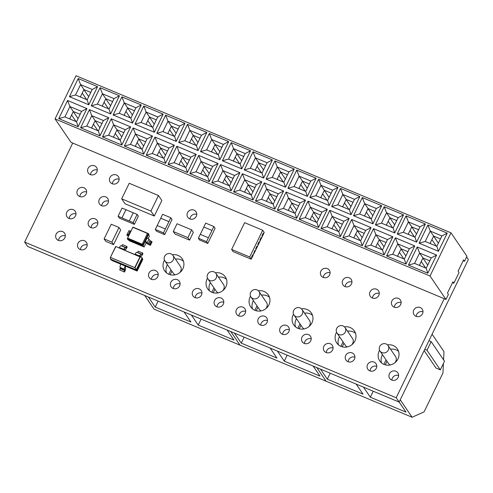 <?xml version="1.0" encoding="UTF-8"?>
<svg xmlns="http://www.w3.org/2000/svg" width="493" height="493" viewBox="0 0 493 493"><rect width="100%" height="100%" fill="white"/><g stroke="black" fill="none" stroke-linecap="round" stroke-linejoin="round"><path stroke-width="0.74" d="M343.036 341.914L340.885 346.339M352.125 344.515L352.815 343.097A4.875 4.585 -34.3 0 0 352.544 338.549L345.032 327.518A4.875 4.585 -34.3 0 0 336.701 328.461A4.875 4.585 -34.3 0 0 343.578 334.051A4.875 4.585 -34.3 0 0 345.032 327.518M386.056 359.939L383.905 364.364M395.146 362.54L395.836 361.116A4.875 4.585 -34.3 0 0 395.565 356.568L388.053 345.544A4.875 4.585 -34.3 0 0 379.721 346.487A4.875 4.585 -34.3 0 0 386.598 352.076A4.875 4.585 -34.3 0 0 388.053 345.544M426.987 350.276L440.323 369.849L444.513 361.215L431.178 341.643L426.987 350.276L424.75 349.334M431.178 341.643L428.941 340.7M144.726 295.504L154.001 309.117L326.083 381.212L316.808 367.599L326.083 381.212L412.123 417.257L400.242 399.811M320.468 369.128L327.297 379.16L363.002 394.117L356.174 384.09M363.489 387.153L370.317 397.179L406.029 412.142L399.151 402.054M432.102 334.199L443.983 351.645L443.583 359.847M443.404 363.507L442.936 373.022L424.066 411.871L412.123 417.257M424.134 350.603L436.022 368.049L440.323 369.849M390.24 364.949A4.875 4.585 145.7 0 1 388.441 363.44L379.992 351.034M386.993 361.314L385.279 364.845M373.213 391.226L370.317 397.179M347.22 346.93A4.875 4.585 145.7 0 1 345.42 345.414L336.972 333.009M343.972 343.294L342.259 346.819M330.193 373.201L327.297 379.16M256.995 305.863L254.844 310.294M266.084 308.464L266.775 307.047A4.875 4.585 -34.3 0 0 266.503 302.499L258.991 291.474A4.875 4.585 -34.3 0 0 250.654 292.417A4.875 4.585 -34.3 0 0 257.537 298.006A4.875 4.585 -34.3 0 0 258.991 291.474M300.015 323.889L297.864 328.32M309.105 326.489L309.795 325.072A4.875 4.585 -34.3 0 0 309.524 320.524L302.012 309.493A4.875 4.585 -34.3 0 0 293.674 310.436A4.875 4.585 -34.3 0 0 300.557 316.031A4.875 4.585 -34.3 0 0 302.012 309.493M240.042 345.162L230.767 331.549L240.042 345.162M234.421 333.083L241.256 343.11L276.961 358.072L270.133 348.04M277.442 351.102L284.276 361.135L319.982 376.091L313.154 366.065M304.199 328.905A4.875 4.585 145.7 0 1 302.4 327.395L293.951 314.984M300.952 325.269L299.239 328.794M287.166 355.176L284.276 361.135M261.179 310.88A4.875 4.585 145.7 0 1 259.38 309.37L250.925 296.965M257.931 307.244L256.218 310.769M244.146 337.157L241.256 343.11M170.948 269.819L168.797 274.244M180.044 272.419L180.728 271.002A4.875 4.585 -34.3 0 0 180.456 266.454L172.944 255.423A4.875 4.585 -34.3 0 0 164.613 256.366A4.875 4.585 -34.3 0 0 171.496 261.956A4.875 4.585 -34.3 0 0 172.944 255.423M213.968 287.844L211.824 292.269M223.064 290.445L223.754 289.021A4.875 4.585 -34.3 0 0 223.483 284.473L215.965 273.449A4.875 4.585 -34.3 0 0 207.633 274.391A4.875 4.585 -34.3 0 0 214.517 279.981A4.875 4.585 -34.3 0 0 215.965 273.449M148.381 297.032L155.215 307.065L190.92 322.021L184.086 311.995M191.401 315.058L198.235 325.084L233.941 340.047L227.113 330.014M218.159 292.854A4.875 4.585 145.7 0 1 216.359 291.345L207.904 278.939M214.911 289.218L213.198 292.75M201.126 319.131L198.235 325.084M175.132 274.835A4.875 4.585 145.7 0 1 173.339 273.319L164.884 260.914M171.891 271.199L170.177 274.724M158.105 301.106L155.215 307.065M55.05 118.912L71.017 142.348L445.986 299.442L448.414 294.432L447.478 293.052L452.925 281.83L453.868 283.21L459.063 272.506L458.126 271.125L463.574 259.903L464.517 261.278L466.945 256.274L450.984 232.838L430.019 276.006L55.05 118.912L76.014 75.743L450.984 232.838M452.531 282.649L453.868 283.21M67.566 100.473L86.928 108.583L78.122 126.713L58.766 118.603L67.566 100.473L69.926 106.525L64.885 116.896L76.514 121.771L81.555 111.393L69.926 106.525L73.303 111.486L69.704 118.912M80.125 114.339L73.303 111.486M89.424 109.631L108.78 117.741L99.98 135.871L80.618 127.761L89.424 109.631L91.778 115.676L86.743 126.054L98.372 130.922L103.407 120.551L91.778 115.676L95.161 120.643L91.556 128.069M101.977 123.496L95.161 120.643M111.276 118.782L130.639 126.898L121.833 145.028L102.47 136.918L111.276 118.782L113.636 124.834L108.596 135.205L120.224 140.08L125.265 129.708L113.636 124.834L117.014 129.795L113.408 137.22M123.829 132.654L117.014 129.795M133.128 127.94L152.491 136.05L143.685 154.18L124.328 146.07L133.128 127.94L135.489 133.991L130.454 144.363L142.083 149.237L147.117 138.86L135.489 133.991L138.872 138.952L135.267 146.378M145.688 141.811L138.872 138.952M154.987 137.097L174.343 145.207L165.543 163.337L146.181 155.227L154.987 137.097L157.341 143.149L152.306 153.52L163.935 158.395L168.97 148.017L157.341 143.149L160.724 148.11L157.119 155.535M167.54 150.963L160.724 148.11M176.839 146.255L196.202 154.364L187.395 172.495L168.039 164.385L176.839 146.255L179.199 152.3L174.158 162.678L185.787 167.546L190.828 157.175L179.199 152.3L182.576 157.267L178.971 164.693M189.398 160.12L182.576 157.267M198.697 155.412L218.054 163.522L209.248 181.652L189.891 173.542L198.697 155.412L201.052 161.457L196.017 171.835L207.645 176.704L212.68 166.332L201.052 161.457L204.435 166.418L200.83 173.85M211.25 169.278L204.435 166.418M220.55 164.563L239.906 172.673L231.106 190.809L211.744 182.693L220.55 164.563L222.91 170.615L217.869 180.986L229.498 185.861L234.539 175.49L222.91 170.615L226.287 175.576L222.682 183.008M233.103 178.435L226.287 175.576M242.402 173.721L261.765 181.831L252.958 199.961L233.602 191.851L242.402 173.721L244.762 179.772L239.727 190.144L251.356 195.018L256.391 184.641L244.762 179.772L248.139 184.733L244.54 192.159M254.961 187.586L248.139 184.733M264.26 182.878L283.617 190.988L274.817 209.118L255.454 201.008L264.26 182.878L266.614 188.924L261.58 199.301L273.208 204.17L278.243 193.798L266.614 188.924L269.998 193.891L266.393 201.317M276.813 196.744L269.998 193.891M286.113 192.036L305.475 200.146L296.669 218.276L277.312 210.166L286.113 192.036L288.473 198.081L283.432 208.459L295.06 213.327L300.101 202.956L288.473 198.081L291.85 203.048L288.245 210.474M298.672 205.901L291.85 203.048M307.971 201.187L327.327 209.303L318.521 227.433L299.165 219.317L307.971 201.187L310.325 207.239L305.29 217.61L316.919 222.485L321.954 212.113L310.325 207.239L313.708 212.2L310.103 219.631M320.524 215.059L313.708 212.2M329.823 210.345L349.18 218.454L340.38 236.585L321.017 228.475L329.823 210.345L332.177 216.396L327.142 226.768L338.771 231.642L343.812 221.265L332.177 216.396L335.56 221.357L331.955 228.783M342.376 224.216L335.56 221.357M351.675 219.502L371.038 227.612L362.232 245.742L342.875 237.632L351.675 219.502L354.036 225.554L348.995 235.925L360.63 240.8L365.664 230.422L354.036 225.554L357.413 230.514L353.814 237.94M364.235 233.368L357.413 230.514M373.534 228.66L392.89 236.769L384.09 254.899L364.728 246.79L373.534 228.66L375.888 234.705L370.853 245.083L382.482 249.951L387.516 239.58L375.888 234.705L379.271 239.672L375.666 247.098M386.087 242.525L379.271 239.672M395.386 237.811L414.749 245.927L405.942 264.057L386.586 255.947L395.386 237.811L397.746 243.862L392.705 254.234L404.334 259.108L409.375 248.737L397.746 243.862L401.123 248.823L397.518 256.249M407.945 251.683L401.123 248.823M417.238 246.968L436.601 255.078L427.795 273.208L408.438 265.098L417.238 246.968L419.598 253.02L414.564 263.391L426.192 268.266L431.227 257.888L419.598 253.02L422.982 257.981L419.37 265.407M429.797 260.84L422.982 257.981M78.214 78.541L97.577 86.657L88.771 104.787L69.414 96.677L78.214 78.541L80.575 84.593L75.534 94.964L87.162 99.839L92.203 89.467L80.575 84.593L83.952 89.553L80.347 96.979M90.774 92.413L83.952 89.553M100.073 87.699L119.429 95.808L110.623 113.938L91.267 105.829L100.073 87.699L102.427 93.75L97.392 104.122L109.021 108.996L114.056 98.618L102.427 93.75L105.81 98.711L102.205 106.137M112.626 101.57L105.81 98.711M121.925 96.856L141.281 104.966L132.481 123.096L113.119 114.986L121.925 96.856L124.279 102.908L119.244 113.279L130.873 118.154L135.914 107.776L124.279 102.908L127.662 107.868L124.057 115.294M134.478 110.722L127.662 107.868M143.777 106.013L163.14 114.123L154.334 132.253L134.977 124.144L143.777 106.013L146.138 112.059L141.097 122.437L152.731 127.305L157.766 116.933L146.138 112.059L149.515 117.026L145.916 124.452M156.336 119.879L149.515 117.026M165.636 115.171L184.992 123.281L176.192 141.411L156.829 133.301L165.636 115.171L167.99 121.216L162.955 131.588L174.584 136.462L179.618 126.091L167.99 121.216L171.373 126.177L167.768 133.609M178.189 129.037L171.373 126.177M187.488 124.322L206.85 132.432L198.044 150.562L178.688 142.452L187.488 124.322L189.848 130.374L184.807 140.745L196.436 145.62L201.477 135.242L189.848 130.374L193.225 135.335L189.62 142.767M200.047 138.194L193.225 135.335M209.34 133.48L228.703 141.59L219.896 159.72L200.54 151.61L209.34 133.48L211.7 139.531L206.666 149.903L218.294 154.777L223.329 144.4L211.7 139.531L215.084 144.492L211.479 151.918M221.899 147.345L215.084 144.492M231.199 142.637L250.555 150.747L241.755 168.877L222.392 160.767L231.199 142.637L233.553 148.683L228.518 159.06L240.146 163.929L245.187 153.557L233.553 148.683L236.936 153.65L233.331 161.075M243.752 156.503L236.936 153.65M253.051 151.795L272.413 159.905L263.607 178.035L244.251 169.925L253.051 151.795L255.411 157.84L250.37 168.218L262.005 173.086L267.04 162.715L255.411 157.84L258.788 162.801L255.189 170.233M265.61 165.66L258.788 162.801M274.909 160.946L294.266 169.056L285.465 187.192L266.103 179.076L274.909 160.946L277.263 166.998L272.228 177.369L283.857 182.244L288.892 171.872L277.263 166.998L280.646 171.958L277.041 179.39M287.462 174.818L280.646 171.958M296.761 170.103L316.124 178.213L307.318 196.343L287.955 188.234L296.761 170.103L299.122 176.155L294.081 186.527L305.709 191.401L310.75 181.023L299.122 176.155L302.499 181.116L298.894 188.542M309.321 183.975L302.499 181.116M318.614 179.261L337.976 187.371L329.17 205.501L309.814 197.391L318.614 179.261L320.974 185.306L315.939 195.684L327.568 200.552L332.602 190.181L320.974 185.306L324.357 190.273L320.752 197.699M331.173 193.127L324.357 190.273M340.472 188.418L359.828 196.528L351.028 214.658L331.666 206.549L340.472 188.418L342.826 194.464L337.791 204.841L349.42 209.71L354.455 199.338L342.826 194.464L346.209 199.431L342.604 206.857M353.025 202.284L346.209 199.431M362.324 197.57L381.687 205.686L372.881 223.816L353.524 215.706L362.324 197.57L364.684 203.621L359.644 213.993L371.272 218.867L376.313 208.496L364.684 203.621L368.061 208.582L364.456 216.008M374.883 211.442L368.061 208.582M384.183 206.727L403.539 214.837L394.739 232.967L375.376 224.857L384.183 206.727L386.537 212.779L381.502 223.15L393.131 228.025L398.165 217.647L386.537 212.779L389.92 217.74L386.315 225.165M396.736 220.599L389.92 217.74M406.035 215.885L425.391 223.995L416.591 242.125L397.229 234.015L406.035 215.885L408.395 221.936L403.354 232.308L414.983 237.182L420.024 226.805L408.395 221.936L411.772 226.897L408.167 234.323M418.588 229.75L411.772 226.897M427.887 225.042L447.25 233.152L438.443 251.282L419.087 243.172L427.887 225.042L430.247 231.088L425.212 241.465L436.841 246.334L441.876 235.962L430.247 231.088L433.63 236.055L430.025 243.48M440.446 238.908L433.63 236.055M463.18 260.717L464.517 261.278M433.587 236.141L438.376 243.172M411.729 226.983L416.523 234.015M389.877 217.826L394.665 224.857M368.018 208.668L372.813 215.706M346.166 199.517L350.954 206.549M324.314 190.36L329.102 197.391M302.455 181.202L307.25 188.234M280.603 172.045L285.392 179.076M258.751 162.893L263.539 169.925M236.893 153.736L241.681 160.767M215.04 144.578L219.829 151.61M193.182 135.421L197.976 142.452M171.33 126.27L176.118 133.301M149.478 117.112L154.266 124.144M127.619 107.955L132.414 114.986M105.767 98.797L110.555 105.829M83.909 89.64L88.703 96.677M436.841 246.334L438.443 251.282M419.087 243.172L425.212 241.465M441.876 235.962L447.25 233.152M422.939 258.067L427.727 265.098M401.08 248.91L405.875 255.947M379.228 239.758L384.016 246.79M357.376 230.601L362.164 237.632M335.517 221.443L340.306 228.475M313.665 212.286L318.453 219.323M291.807 203.134L296.601 210.166M269.954 193.977L274.743 201.008M248.102 184.82L252.891 191.851M226.244 175.662L231.038 182.693M204.392 166.511L209.18 173.542M182.533 157.353L187.328 164.385M160.681 148.196L165.469 155.227M138.829 139.038L143.617 146.07M116.97 129.881L121.765 136.918M95.118 120.73L99.906 127.761M73.266 111.572L78.054 118.603M414.983 237.182L416.591 242.125M397.229 234.015L403.354 232.308M420.024 226.805L425.391 223.995M393.131 228.025L394.739 232.967M375.376 224.857L381.502 223.15M398.165 217.647L403.539 214.837M371.272 218.867L372.881 223.816M353.524 215.706L359.644 213.993M376.313 208.496L381.687 205.686M349.42 209.71L351.028 214.658M331.666 206.549L337.791 204.841M354.455 199.338L359.828 196.528M327.568 200.552L329.17 205.501M309.814 197.391L315.939 195.684M332.602 190.181L337.976 187.371M305.709 191.401L307.318 196.343M287.955 188.234L294.081 186.527M310.75 181.023L316.124 178.213M283.857 182.244L285.465 187.192M266.103 179.076L272.228 177.369M288.892 171.872L294.266 169.056M262.005 173.086L263.607 178.035M244.251 169.925L250.37 168.218M267.04 162.715L272.413 159.905M240.146 163.929L241.755 168.877M222.392 160.767L228.518 159.06M245.187 153.557L250.555 150.747M218.294 154.777L219.896 159.72M200.54 151.61L206.666 149.903M223.329 144.4L228.703 141.59M196.436 145.62L198.044 150.562M178.688 142.452L184.807 140.745M201.477 135.242L206.85 132.432M174.584 136.462L176.192 141.411M156.829 133.301L162.955 131.588M179.618 126.091L184.992 123.281M152.731 127.305L154.334 132.253M134.977 124.144L141.097 122.437M157.766 116.933L163.14 114.123M130.873 118.154L132.481 123.096M113.119 114.986L119.244 113.279M135.914 107.776L141.281 104.966M109.021 108.996L110.623 113.938M91.267 105.829L97.392 104.122M114.056 98.618L119.429 95.808M87.162 99.839L88.771 104.787M69.414 96.677L75.534 94.964M92.203 89.467L97.577 86.657M426.192 268.266L427.795 273.208M408.438 265.098L414.564 263.391M431.227 257.888L436.601 255.078M404.334 259.108L405.942 264.057M386.586 255.947L392.705 254.234M409.375 248.737L414.749 245.927M382.482 249.951L384.09 254.899M364.728 246.79L370.853 245.083M387.516 239.58L392.89 236.769M360.63 240.8L362.232 245.742M342.875 237.632L348.995 235.925M365.664 230.422L371.038 227.612M338.771 231.642L340.38 236.585M321.017 228.475L327.142 226.768M343.812 221.265L349.18 218.454M316.919 222.485L318.521 227.433M299.165 219.317L305.29 217.61M321.954 212.113L327.327 209.303M295.06 213.327L296.669 218.276M277.312 210.166L283.432 208.459M300.101 202.956L305.475 200.146M273.208 204.17L274.817 209.118M255.454 201.008L261.58 199.301M278.243 193.798L283.617 190.988M251.356 195.018L252.958 199.961M233.602 191.851L239.727 190.144M256.391 184.641L261.765 181.831M229.498 185.861L231.106 190.809M211.744 182.693L217.869 180.986M234.539 175.49L239.906 172.673M207.645 176.704L209.248 181.652M189.891 173.542L196.017 171.835M212.68 166.332L218.054 163.522M185.787 167.546L187.395 172.495M168.039 164.385L174.158 162.678M190.828 157.175L196.202 154.364M163.935 158.395L165.543 163.337M146.181 155.227L152.306 153.52M168.97 148.017L174.343 145.207M142.083 149.237L143.685 154.18M124.328 146.07L130.454 144.363M147.117 138.86L152.491 136.05M120.224 140.08L121.833 145.028M102.47 136.918L108.596 135.205M125.265 129.708L130.639 126.898M98.372 130.922L99.98 135.871M80.618 127.761L86.743 126.054M103.407 120.551L108.78 117.741M76.514 121.771L78.122 126.713M58.766 118.603L64.885 116.896M81.555 111.393L86.928 108.583M445.986 299.442L430.019 276.006M430.709 243.77L430.229 243.055M436.348 246.13L431.905 239.604M408.857 234.613L408.37 233.898M414.496 236.973L410.047 230.447M420.061 265.696L419.58 264.988M425.699 268.063L421.256 261.53M398.208 256.545L397.722 255.83M403.847 258.905L399.398 252.373M387.005 225.455L386.518 224.746M392.644 227.821L388.194 221.289M376.356 247.387L375.869 246.673M381.995 249.748L377.546 243.222M365.147 216.298L364.66 215.589M370.785 218.664L366.342 212.132M354.498 238.23L354.017 237.515M360.136 240.59L355.693 234.064M343.294 207.146L342.808 206.431M348.933 209.507L344.484 202.98M332.646 229.072L332.159 228.364M338.284 231.439L333.835 224.907M321.436 197.989L320.955 197.274M327.075 200.349L322.632 193.823M310.793 219.915L310.307 219.206M316.426 222.281L311.983 215.749M299.584 188.831L299.097 188.123M305.222 191.192L300.773 184.665M288.935 210.764L288.448 210.049M294.574 213.124L290.13 206.598M277.732 179.674L277.245 178.965M283.37 182.04L278.921 175.508M267.083 201.606L266.596 200.891M272.721 203.966L268.272 197.44M255.873 170.523L255.392 169.808M261.512 172.883L257.069 166.357M245.224 192.449L244.744 191.74M250.863 194.809L246.42 188.283M234.021 161.365L233.534 160.65M239.66 163.725L235.21 157.199M223.372 183.291L222.885 182.583M229.011 185.658L224.561 179.125M212.163 152.208L211.682 151.493M217.801 154.568L213.358 148.042M201.52 174.14L201.033 173.425M207.159 176.5L202.709 169.974M190.31 143.05L189.823 142.341M195.949 145.417L191.5 138.884M179.662 164.982L179.175 164.268M185.3 167.343L180.857 160.817M168.458 133.899L167.971 133.184M174.097 136.259L169.647 129.733M157.809 155.825L157.322 155.11M163.448 158.185L158.999 151.659M146.6 124.741L146.119 124.026M152.238 127.102L147.795 120.575M135.951 146.667L135.47 145.959M141.59 149.034L137.146 142.502M124.747 115.584L124.261 114.869M130.386 117.944L125.937 111.418M114.099 137.516L113.612 136.801M119.737 139.876L115.288 133.35M102.895 106.426L102.408 105.718M108.528 108.793L104.085 102.261M92.246 128.359L91.76 127.644M97.885 130.719L93.436 124.193M81.037 97.269L80.55 96.56M86.676 99.635L82.232 93.103M70.388 119.201L69.901 118.486M76.027 121.561L71.584 115.035M121.666 198.815L150.92 211.072L154.303 216.033L125.043 203.775L121.666 198.815L129.209 183.273L133.511 185.078M154.303 216.033L161.846 200.491L158.463 195.53L133.517 185.072M105.81 241.385L113.556 244.627L120.68 229.948L118.992 227.47L111.245 224.223L104.122 238.902L105.81 241.385M191.66 229.874L187.888 237.644L175.841 232.604L173.265 231.519L177.036 223.748L191.66 229.874L193.355 232.357L189.577 240.128L177.529 235.087M173.265 231.519L174.953 233.996L177.523 235.075M127.305 234.169L126.824 235.167L128.488 236.215M125.863 265.9L136.579 270.392L142.446 258.301L142.107 257.808L136.241 269.893L125.53 265.407L125.216 266.054L120.828 264.217A2.835 0.826 -67.3 0 0 120.119 267.465L120.274 268.605L119.688 269.942L124.519 272.056L125.037 270.867A2.644 0.77 112.7 0 0 125.512 268.112L125.296 267.804A1.072 0.314 -67.3 0 1 125.549 266.553L125.863 265.9L125.53 265.407L110.426 259.078L110.765 259.577L120.995 263.86M123.626 249.815L123.842 249.372A2.835 0.826 -67.3 0 1 125.481 247.56A2.835 0.826 -67.3 0 1 125.561 247.615L125.875 248.053L126.898 246.469L127.126 247.178L126.541 248.262A2.644 0.77 -67.3 0 1 125.173 249.631A2.644 0.77 -67.3 0 1 125.056 249.538L124.846 249.224A1.072 0.314 112.7 0 0 124.797 249.181A1.072 0.314 112.7 0 0 124.174 249.871L124.107 250.013M139.371 256.409L139.587 255.972A2.835 0.826 -67.3 0 1 141.226 254.154A2.835 0.826 -67.3 0 1 141.306 254.209L141.62 254.647L142.643 253.063L142.871 253.772L142.286 254.856A2.644 0.77 -67.3 0 1 140.918 256.231A2.644 0.77 -67.3 0 1 140.801 256.132L140.591 255.818A1.072 0.314 112.7 0 0 140.542 255.781A1.072 0.314 112.7 0 0 139.92 256.465L139.852 256.613M260.187 240.726L261.493 238.156L261.087 237.558M255.996 249.359L257.303 246.79L256.896 246.192M251.806 257.993L253.112 255.423L252.699 254.826M137.128 214.387L133.141 222.583L129.271 220.963L133.252 212.76L137.128 214.387L138.348 216.174L134.361 224.377L119.306 218.072L118.086 216.279L122.067 208.077L125.943 209.698L121.956 217.9L118.086 216.279M170.806 217.74L168.92 221.628L160.743 218.202L162.628 214.313L170.806 217.74L172.026 219.533L164.687 234.643L156.515 231.217L155.295 229.424L157.181 225.541L165.352 228.962L163.466 232.85L155.295 229.424M213.87 226.546L211.984 230.434L203.812 227.008L205.698 223.119L213.87 226.546L215.09 228.339L207.756 243.45L199.579 240.023L198.359 238.23L200.244 234.348L208.422 237.768L206.536 241.656L198.359 238.23M66.765 212.236A4.955 4.659 145.7 0 1 75.232 211.275A4.955 4.659 145.7 0 1 73.759 217.912A4.955 4.659 145.7 0 1 66.765 212.236M77.968 243.32A4.955 4.659 145.7 0 1 86.435 242.359A4.955 4.659 145.7 0 1 84.962 248.996A4.955 4.659 145.7 0 1 77.968 243.32M56.116 234.163A4.955 4.659 145.7 0 1 64.583 233.207A4.955 4.659 145.7 0 1 63.11 239.844A4.955 4.659 145.7 0 1 56.116 234.163M109.914 177.529A4.955 4.659 145.7 0 1 118.382 176.574A4.955 4.659 145.7 0 1 116.909 183.211A4.955 4.659 145.7 0 1 109.914 177.529M88.062 168.378A4.955 4.659 145.7 0 1 96.529 167.417A4.955 4.659 145.7 0 1 95.05 174.054A4.955 4.659 145.7 0 1 88.062 168.378M99.266 199.462A4.955 4.659 145.7 0 1 107.733 198.5A4.955 4.659 145.7 0 1 106.26 205.137A4.955 4.659 145.7 0 1 99.266 199.462M77.413 190.304A4.955 4.659 145.7 0 1 85.881 189.349A4.955 4.659 145.7 0 1 84.402 195.986A4.955 4.659 145.7 0 1 77.413 190.304M88.617 221.388A4.955 4.659 145.7 0 1 97.084 220.433A4.955 4.659 145.7 0 1 95.611 227.07A4.955 4.659 145.7 0 1 88.617 221.388M342.721 280.344A4.955 4.659 145.7 0 1 351.189 279.389A4.955 4.659 145.7 0 1 349.716 286.026A4.955 4.659 145.7 0 1 342.721 280.344M320.869 271.187A4.955 4.659 145.7 0 1 329.336 270.232A4.955 4.659 145.7 0 1 327.863 276.869A4.955 4.659 145.7 0 1 320.869 271.187M187.525 212.686A4.955 4.659 145.7 0 1 195.992 211.731A4.955 4.659 145.7 0 1 194.519 218.368A4.955 4.659 145.7 0 1 187.525 212.686M148.997 273.079A4.955 4.659 145.7 0 1 157.464 272.118A4.955 4.659 145.7 0 1 155.991 278.755A4.955 4.659 145.7 0 1 148.997 273.079M170.855 282.23A4.955 4.659 145.7 0 1 179.316 281.275A4.955 4.659 145.7 0 1 177.844 287.912A4.955 4.659 145.7 0 1 170.855 282.23M192.708 291.388A4.955 4.659 145.7 0 1 201.175 290.432A4.955 4.659 145.7 0 1 199.702 297.069A4.955 4.659 145.7 0 1 192.708 291.388M214.56 300.545A4.955 4.659 145.7 0 1 223.027 299.584A4.955 4.659 145.7 0 1 221.554 306.227A4.955 4.659 145.7 0 1 214.56 300.545M236.418 309.703A4.955 4.659 145.7 0 1 244.885 308.741A4.955 4.659 145.7 0 1 243.406 315.378A4.955 4.659 145.7 0 1 236.418 309.703M387.504 344.89A10.655 10.008 145.7 0 1 397.383 348.976A10.655 10.008 145.7 0 1 394.209 363.249A10.655 10.008 145.7 0 1 379.77 360.975A10.655 10.008 145.7 0 1 379.179 351.041A10.655 10.008 145.7 0 1 379.579 350.283M258.443 290.815A10.655 10.008 145.7 0 1 268.315 294.906A10.655 10.008 145.7 0 1 265.148 309.179A10.655 10.008 145.7 0 1 250.709 306.899A10.655 10.008 145.7 0 1 250.117 296.965A10.655 10.008 145.7 0 1 250.518 296.213M301.463 308.84A10.655 10.008 145.7 0 1 311.336 312.932A10.655 10.008 145.7 0 1 308.168 327.198A10.655 10.008 145.7 0 1 293.729 324.924A10.655 10.008 145.7 0 1 293.138 314.99A10.655 10.008 145.7 0 1 293.538 314.238M215.416 272.795A10.655 10.008 145.7 0 1 225.295 276.881A10.655 10.008 145.7 0 1 222.127 291.153A10.655 10.008 145.7 0 1 207.689 288.88A10.655 10.008 145.7 0 1 207.097 278.946A10.655 10.008 145.7 0 1 207.498 278.188M370.04 291.788A4.955 4.659 145.7 0 1 378.507 290.833A4.955 4.659 145.7 0 1 377.034 297.47A4.955 4.659 145.7 0 1 370.04 291.788M391.898 300.946A4.955 4.659 145.7 0 1 400.359 299.99A4.955 4.659 145.7 0 1 398.886 306.628A4.955 4.659 145.7 0 1 391.898 300.946M413.75 310.103A4.955 4.659 145.7 0 1 422.218 309.142A4.955 4.659 145.7 0 1 420.745 315.779A4.955 4.659 145.7 0 1 413.75 310.103M344.484 326.865A10.655 10.008 145.7 0 1 354.362 330.951A10.655 10.008 145.7 0 1 351.189 345.223A10.655 10.008 145.7 0 1 336.75 342.949A10.655 10.008 145.7 0 1 336.158 333.015A10.655 10.008 145.7 0 1 336.559 332.257M258.27 318.854A4.955 4.659 145.7 0 1 266.738 317.899A4.955 4.659 145.7 0 1 265.265 324.536A4.955 4.659 145.7 0 1 258.27 318.854M280.129 328.011A4.955 4.659 145.7 0 1 288.59 327.056A4.955 4.659 145.7 0 1 287.117 333.693A4.955 4.659 145.7 0 1 280.129 328.011M301.981 337.169A4.955 4.659 145.7 0 1 310.448 336.214A4.955 4.659 145.7 0 1 308.975 342.851A4.955 4.659 145.7 0 1 301.981 337.169M323.833 346.326A4.955 4.659 145.7 0 1 332.3 345.365A4.955 4.659 145.7 0 1 330.828 352.002A4.955 4.659 145.7 0 1 323.833 346.326M389.396 373.793A4.955 4.659 145.7 0 1 397.863 372.837A4.955 4.659 145.7 0 1 396.39 379.474A4.955 4.659 145.7 0 1 389.396 373.793M367.544 364.635A4.955 4.659 145.7 0 1 376.011 363.68A4.955 4.659 145.7 0 1 374.538 370.317A4.955 4.659 145.7 0 1 367.544 364.635M345.692 355.484A4.955 4.659 145.7 0 1 354.159 354.522A4.955 4.659 145.7 0 1 352.68 361.159A4.955 4.659 145.7 0 1 345.692 355.484M172.396 254.77A10.655 10.008 145.7 0 1 182.274 258.862A10.655 10.008 145.7 0 1 179.107 273.128A10.655 10.008 145.7 0 1 164.668 270.854A10.655 10.008 145.7 0 1 164.077 260.92A10.655 10.008 145.7 0 1 164.477 260.162M444.261 298.721L396.181 397.746L24.65 242.094L72.736 143.069M253.901 253.679L255.208 251.11L254.795 250.506M258.092 245.046L259.398 242.476L258.991 241.872M262.288 236.412L263.589 233.842L263.182 233.238M149.194 244.54L150.383 245.385L152.06 241.934L150.87 241.083L149.194 244.54L148.264 243.973L149.94 240.522L150.87 241.083M150.383 245.385L146.908 243.579L144.732 241.145L142.736 245.249L143.069 245.736L145.059 241.632M69.236 218.541A4.955 4.659 145.7 0 1 75.996 213.931M80.439 249.624A4.955 4.659 145.7 0 1 87.199 245.021M58.587 240.467A4.955 4.659 145.7 0 1 65.347 235.864M112.386 183.84A4.955 4.659 145.7 0 1 119.146 179.23M90.527 174.682A4.955 4.659 145.7 0 1 97.294 170.073M101.737 205.766A4.955 4.659 145.7 0 1 108.497 201.162M79.878 196.608A4.955 4.659 145.7 0 1 86.645 192.005M91.088 227.698A4.955 4.659 145.7 0 1 97.848 223.089M345.192 286.649A4.955 4.659 145.7 0 1 351.953 282.045M323.334 277.497A4.955 4.659 145.7 0 1 330.1 272.888M189.996 218.991A4.955 4.659 145.7 0 1 196.756 214.387M151.468 279.383A4.955 4.659 145.7 0 1 158.228 274.774M173.32 288.541A4.955 4.659 145.7 0 1 180.087 283.931M195.179 297.692A4.955 4.659 145.7 0 1 201.939 293.089M217.031 306.849A4.955 4.659 145.7 0 1 223.791 302.246M238.883 316.007A4.955 4.659 145.7 0 1 245.65 311.397M381.557 362.934A10.655 10.008 145.7 0 1 382.137 355.379A10.655 10.008 145.7 0 1 382.494 354.707M390.555 349.217A10.655 10.008 145.7 0 1 398.547 351.361M252.496 308.864A10.655 10.008 145.7 0 1 253.075 301.309A10.655 10.008 145.7 0 1 253.427 300.638M261.493 295.147A10.655 10.008 145.7 0 1 269.486 297.285M295.517 326.884A10.655 10.008 145.7 0 1 296.096 319.335A10.655 10.008 145.7 0 1 296.453 318.657M304.514 313.166A10.655 10.008 145.7 0 1 312.507 315.31M209.476 290.839A10.655 10.008 145.7 0 1 210.055 283.284A10.655 10.008 145.7 0 1 210.406 282.612M218.467 277.121A10.655 10.008 145.7 0 1 226.466 279.266M372.511 298.092A4.955 4.659 145.7 0 1 379.271 293.489M394.363 307.25A4.955 4.659 145.7 0 1 401.129 302.647M416.221 316.407A4.955 4.659 145.7 0 1 422.982 311.804M338.537 344.909A10.655 10.008 145.7 0 1 339.116 337.354A10.655 10.008 145.7 0 1 339.474 336.682M347.534 331.191A10.655 10.008 145.7 0 1 355.527 333.336M260.742 325.164A4.955 4.659 145.7 0 1 267.502 320.555M282.594 334.316A4.955 4.659 145.7 0 1 289.354 329.712M304.452 343.473A4.955 4.659 145.7 0 1 311.212 338.87M326.304 352.631A4.955 4.659 145.7 0 1 333.065 348.021M391.867 380.097A4.955 4.659 145.7 0 1 398.627 375.493M370.015 370.939A4.955 4.659 145.7 0 1 376.775 366.336M348.157 361.788A4.955 4.659 145.7 0 1 354.923 357.178M166.455 272.814A10.655 10.008 145.7 0 1 167.028 265.259A10.655 10.008 145.7 0 1 167.386 264.587M175.446 259.096A10.655 10.008 145.7 0 1 183.445 261.241M466.6 256.982L468.35 259.546L399.139 402.085L27.608 246.432L24.65 242.094M399.139 402.085L396.181 397.746M206.536 241.656L207.756 243.45M203.812 227.008L211.984 230.434L208.422 237.768M203.831 227.033L200.275 234.354M163.466 232.85L164.687 234.643M168.92 221.628L165.352 228.962M168.939 221.653L160.761 218.226L157.205 225.554M133.246 212.779L125.962 209.728L121.956 217.9M133.141 222.583L134.361 224.377M121.974 217.924L129.271 220.963M253.014 255.288L254.826 250.456L255.201 251.005L256.04 249.279L255.664 248.731L256.921 246.136L257.297 246.691L258.135 244.966L257.759 244.411L259.016 241.823L259.392 242.371L260.23 240.646L259.854 240.097L261.111 237.503L261.487 238.057L262.325 236.332L261.949 235.777L263.207 233.189L263.582 233.737L264.211 232.443L262.707 230.237L244.639 222.67L231.642 249.433L249.711 257.001L251.214 259.207L251.843 257.913L251.467 257.364L252.724 254.77L253.1 255.325M231.642 249.433L233.146 251.64L251.214 259.207M249.711 257.001L262.707 230.237M142.107 257.808L140.314 256.804L135.02 267.711L136.579 270.392L137.153 271.045L142.742 259.54L142.446 258.301M125.216 266.054A2.835 0.826 112.7 0 0 124.507 269.301L124.661 270.447L124.076 271.785L124.519 272.056M110.765 259.577L111.923 260.47L120.828 264.205L121.142 263.57M119.688 269.942L124.076 271.785M120.119 267.465L124.507 269.301M123.842 249.372L119.448 247.535L119.238 247.973M119.448 247.535A2.835 0.826 -67.3 0 1 121.093 245.724A2.835 0.826 -67.3 0 1 121.173 245.773M121.759 246.001L122.51 244.627L126.898 246.469M139.587 255.972L135.199 254.129L134.983 254.573M135.199 254.129A2.835 0.826 -67.3 0 1 136.838 252.317A2.835 0.826 -67.3 0 1 136.918 252.373M137.504 252.595L138.256 251.227L142.643 253.063M134.866 267.342L139.95 256.871L115.682 246.488L110.395 257.371L135.02 267.711L110.389 257.389L110.426 259.078M137.085 270.799L125.703 266.245L137.153 271.045L142.736 259.558M112.293 260.409L111.923 260.47L112.293 260.409M140.314 256.804L115.682 246.488L140.302 256.804M115.75 246.734L110.389 257.389M129 230.749L130.916 231.205L132.913 227.1L148.399 233.59L149.354 236.184L148.214 238.532M147.475 233.429L132.851 227.304L127.607 238.094L142.237 244.22L147.475 233.429L148.399 233.59L144.732 241.145L145.46 241.453L147.136 237.996L146.409 237.694M146.877 237.891L148.732 234.076M142.237 244.22L142.736 245.249L127.249 238.76L127.582 239.247L143.069 245.736L144.116 246.981L129.486 240.849L127.582 239.247M127.607 238.094L129.24 234.656L127.293 234.089L128.279 235.599L127.681 235.525L127.909 235.062M147.136 237.996L148.991 239.123L149.94 240.522M148.991 239.123L147.315 242.574L148.264 243.973M147.315 242.574L145.46 241.453M146.242 242.599L144.116 246.981M150.051 244.898L151.733 241.447M126.824 235.167L127.681 235.525M130.916 231.205L129.24 234.656M187.888 237.644L189.577 240.128M104.122 238.902L111.868 242.143L113.125 239.555M111.868 242.143L113.556 244.627M117.741 230.065L113.131 239.561M117.735 230.058L118.992 227.47M150.92 211.072L158.463 195.53M120.274 268.605L124.661 270.447M120.397 267.878L124.784 269.714M125.056 249.538L124.532 249.316M126.239 247.689L121.845 245.853M140.801 256.132L140.277 255.91M141.984 254.283L137.596 252.447M110.407 257.358L115.676 246.494M130.189 230.897L128.513 234.354M125.173 249.631L124.501 249.353M125.481 247.56L121.093 245.724M140.918 256.231L140.246 255.947M141.226 254.154L136.838 252.317M120.828 264.205L111.936 260.477M128.969 230.632L127.293 234.089"/></g></svg>
